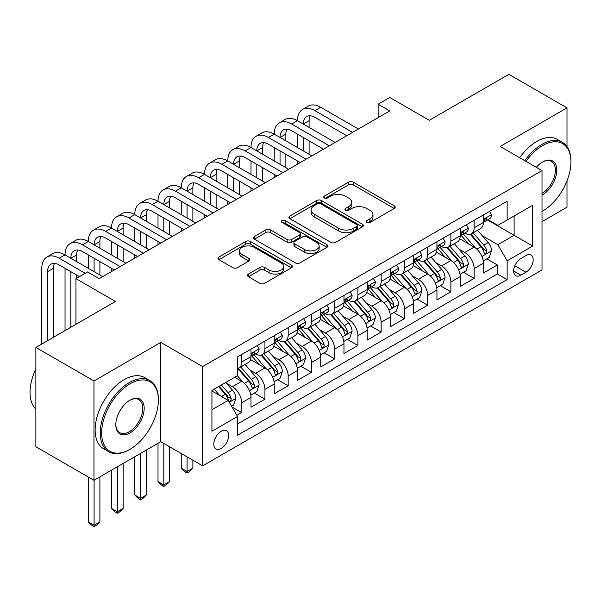 <?xml version="1.0" encoding="UTF-8"?>
<svg xmlns="http://www.w3.org/2000/svg" width="601" height="601" viewBox="0 0 601 601"><rect width="100%" height="100%" fill="white"/><g stroke="black" fill="none" stroke-linecap="round" stroke-linejoin="round"><path stroke-width="0.9" d="M366.813 222.468A2.261 1.307 0 0 0 370.006 222.468L394.248 208.472A3.23 1.863 0 0 0 395.195 207.15A3.23 1.863 0 0 0 394.248 205.835L353.178 182.126A3.23 1.863 0 0 0 348.618 182.126L324.375 196.121A2.261 1.307 0 0 0 323.714 197.045A2.261 1.307 0 0 0 324.375 197.962A2.261 1.307 0 0 0 327.568 197.962L330.708 196.151A10.322 5.965 0 0 1 345.305 196.151L348.73 198.127A10.322 5.965 0 0 1 351.758 202.342A10.322 5.965 0 0 1 348.73 206.556L345.59 208.374A2.261 1.307 0 0 0 344.929 209.291A2.261 1.307 0 0 0 345.59 210.215A2.261 1.307 0 0 0 348.79 210.215L351.923 208.404A10.322 5.965 0 0 1 366.527 208.404L369.953 210.38A10.322 5.965 0 0 1 372.973 214.595A10.322 5.965 0 0 1 369.953 218.809L366.813 220.62A2.261 1.307 0 0 0 366.152 221.544A2.261 1.307 0 0 0 366.813 222.468L366.813 220.62M221.236 448.421A10.518 6.07 120 0 0 228.11 439.151A10.518 6.07 120 0 0 226.494 430.722A10.518 6.07 120 0 0 221.236 431.248A10.518 6.07 120 0 0 214.362 440.51A10.518 6.07 120 0 0 215.977 448.947A10.518 6.07 120 0 0 221.236 448.421M248.453 274.071A3.23 1.863 0 0 0 247.507 275.386A3.23 1.863 0 0 0 248.453 276.708L259.978 283.356A3.23 1.863 0 0 0 264.538 283.356L291.462 267.813A3.23 1.863 0 0 0 292.409 266.498A3.23 1.863 0 0 0 291.462 265.176L250.392 241.467A3.23 1.863 0 0 0 245.832 241.467L218.907 257.01A3.23 1.863 0 0 0 217.96 258.325A3.23 1.863 0 0 0 218.907 259.647L232.827 267.678A3.23 1.863 0 0 0 237.387 267.678L248.912 261.029A3.23 1.863 0 0 0 249.858 259.715A3.23 1.863 0 0 0 248.912 258.392L242.008 254.411A8.632 4.981 0 0 1 239.483 250.887A8.632 4.981 0 0 1 244.81 246.282A8.632 4.981 0 0 1 254.215 247.364L281.253 262.975A8.632 4.981 0 0 1 283.777 266.498A8.632 4.981 0 0 1 278.451 271.096A8.632 4.981 0 0 1 269.045 270.022L264.538 267.415A3.23 1.863 0 0 0 259.978 267.415L248.453 274.071L248.453 276.708M566.998 146.554L566.998 107.887L508.889 74.336L429.272 120.298L389.756 97.482L378.134 104.198L389.756 110.907L99.203 278.654L87.581 271.945L75.959 278.654L75.959 324.285M93.974 380.981L93.974 480.297L160.798 441.712L160.798 342.405L93.974 380.981L35.865 347.438L115.475 301.469L75.959 278.654M160.798 342.405L202.642 366.557L542.012 170.624L542.012 269.932L202.642 465.865L202.642 366.557M566.998 107.887L500.167 146.471L542.012 170.624M330.933 242.391A3.23 1.863 0 0 0 335.501 242.391L362.418 226.847A3.23 1.863 0 0 0 363.365 225.525A3.23 1.863 0 0 0 362.418 224.211L321.355 200.501A3.23 1.863 0 0 0 316.787 200.501L289.862 216.044A3.23 1.863 0 0 0 288.923 217.359A3.23 1.863 0 0 0 289.862 218.681L330.933 242.391M282.898 222.956A2.261 1.307 0 0 1 285.19 223.271L285.19 220.59L326.944 244.697A3.23 1.863 0 0 1 327.883 246.012A3.23 1.863 0 0 1 326.944 247.327L300.019 262.87A3.23 1.863 0 0 1 295.452 262.87L254.388 239.16L254.388 236.531A3.23 1.863 0 0 0 253.442 237.846A3.23 1.863 0 0 0 254.388 239.16M254.388 236.531L265.905 229.875A3.23 1.863 0 0 1 270.473 229.875L287.128 239.491A3.23 1.863 0 0 0 291.688 239.491L299.336 235.081A3.23 1.863 0 0 0 300.282 233.759A3.23 1.863 0 0 0 299.336 232.444L281.997 222.43A2.261 1.307 0 0 1 281.336 221.514A2.261 1.307 0 0 1 282.725 220.304A2.261 1.307 0 0 1 285.19 220.59M93.974 480.297L35.865 446.746L35.865 347.438M542.012 221.626L566.998 207.195L566.998 180.924M236.869 415.374L241.692 412.594L232.046 407.02M226.554 383.318L232.392 386.691A13.147 7.595 60 0 1 241.692 402.79L250.993 397.426L250.993 407.223L264.936 399.169L254.358 393.062M249.806 369.9L255.635 373.266A13.147 7.595 60 0 1 264.936 389.373L274.236 384.009L274.236 393.805L288.18 385.752L277.602 379.644M273.049 356.483L278.879 359.849A13.147 7.595 60 0 1 288.18 375.956L297.48 370.584L297.48 380.38L311.423 372.327L300.846 366.227M296.293 343.058L302.13 346.431A13.147 7.595 60 0 1 311.423 362.531L320.724 357.167L320.724 366.963L334.667 358.91L324.097 352.802M319.537 329.641L325.374 333.007A13.147 7.595 60 0 1 334.667 349.113L343.967 343.742L343.967 353.546L357.911 345.492L347.34 339.385M342.78 316.216L348.618 319.589A13.147 7.595 60 0 1 357.911 335.696L367.211 330.325L367.211 340.121L381.162 332.068L370.584 325.967M366.024 302.799L371.861 306.172A13.147 7.595 60 0 1 381.162 322.271L390.455 316.907L390.455 326.704L404.405 318.65L393.828 312.543M389.268 289.381L395.105 292.747A13.147 7.595 60 0 1 404.405 308.854L413.698 303.482L413.698 313.279L427.649 305.233L417.071 299.125M412.511 275.957L418.349 279.33A13.147 7.595 60 0 1 427.649 295.437L436.942 290.065L436.942 299.861L450.893 291.808L440.315 285.7M435.755 262.539L441.592 265.905A13.147 7.595 60 0 1 450.893 282.012L460.193 276.648L460.193 286.444L474.136 278.391L474.136 268.594A13.147 7.595 -120 0 0 464.836 252.488L459.006 249.122M463.559 272.283L474.136 278.391M250.993 397.426A13.147 7.595 -120 0 0 241.692 381.319L234.721 377.293M274.236 384.009A13.147 7.595 -120 0 0 264.936 367.902L250.564 359.601M297.48 370.584A13.147 7.595 -120 0 0 288.18 354.485L273.808 346.184M320.724 357.167A13.147 7.595 -120 0 0 311.423 341.06L297.052 332.759M343.967 343.742A13.147 7.595 -120 0 0 334.667 327.643L320.295 319.341M367.211 330.325A13.147 7.595 -120 0 0 357.911 314.218L343.539 305.924M390.455 316.907A13.147 7.595 -120 0 0 381.162 300.8L366.783 292.499M413.698 303.482A13.147 7.595 -120 0 0 404.405 287.383L390.026 279.082M436.942 290.065A13.147 7.595 -120 0 0 427.649 273.958L413.27 265.665M460.193 276.648A13.147 7.595 -120 0 0 450.893 260.541L436.514 252.24M525.973 255.575L520.857 258.528A10.187 5.882 120 0 0 514.201 267.505A10.187 5.882 120 0 0 515.763 275.671A10.187 5.882 120 0 0 520.857 275.168L525.973 272.215A10.187 5.882 120 0 0 532.629 263.238A10.187 5.882 120 0 0 531.066 255.072A10.187 5.882 120 0 0 525.973 255.575M211.935 409.769L228.207 400.379L237.508 416.485L237.508 435.274L507.146 279.6L507.146 260.811L497.846 244.705L482.25 235.697M237.508 416.485L211.935 431.248L211.935 390.447L237.508 375.685L237.508 356.896L507.146 201.222L507.146 220.011L532.711 205.249L532.711 246.049L507.146 260.811M255.515 353.876L255.635 353.944A13.147 7.595 60 0 0 262.216 354.598L271.509 349.226A13.147 7.595 -120 0 0 274.236 343.209L274.236 335.696M278.759 340.451L278.879 340.527A13.147 7.595 60 0 0 285.46 341.173L294.753 335.809A13.147 7.595 -120 0 0 297.48 329.791L297.48 322.271M302.002 327.034L302.13 327.102A13.147 7.595 60 0 0 308.704 327.755L317.997 322.384A13.147 7.595 -120 0 0 320.724 316.366L320.724 308.854M325.254 313.617L325.374 313.684A13.147 7.595 60 0 0 331.947 314.338L341.24 308.967A13.147 7.595 -120 0 0 343.967 302.949L343.967 295.429M348.497 300.192L348.618 300.267A13.147 7.595 60 0 0 355.191 300.913L364.491 295.549A13.147 7.595 -120 0 0 367.211 289.524L367.211 282.012M371.741 286.775L371.861 286.842A13.147 7.595 60 0 0 378.435 287.496L387.735 282.124A13.147 7.595 -120 0 0 390.455 276.107L390.455 268.594M394.985 273.35L395.105 273.425A13.147 7.595 60 0 0 401.678 274.079L410.979 268.707A13.147 7.595 -120 0 0 413.698 262.69L413.698 255.17M418.228 259.933L418.349 260A13.147 7.595 60 0 0 424.922 260.654L434.222 255.29A13.147 7.595 -120 0 0 436.942 249.265L436.942 241.752M441.472 246.515L441.592 246.583A13.147 7.595 60 0 0 448.166 247.236L457.466 241.865A13.147 7.595 -120 0 0 460.193 235.847L460.193 228.335M237.508 423.998L497.38 273.958L497.38 264.966L483.437 273.019L483.437 263.223A13.147 7.595 -120 0 0 474.136 247.124L459.765 238.822M464.716 233.09L464.836 233.165A13.147 7.595 -120 0 0 471.417 233.812A13.147 7.595 -120 0 0 474.136 227.794L474.136 220.282M471.417 233.812L480.71 228.448A13.147 7.595 -120 0 0 483.437 222.43L483.437 214.91M241.692 354.477L241.692 361.997A13.147 7.595 60 0 1 238.965 368.015A13.147 7.595 60 0 1 237.508 368.548M238.965 368.015L248.266 362.651A13.147 7.595 -120 0 0 250.993 356.626L250.993 349.113M264.936 341.06L264.936 348.572A13.147 7.595 60 0 1 262.216 354.598M288.18 327.643L288.18 335.155A13.147 7.595 60 0 1 285.46 341.173M311.423 314.218L311.423 321.738A13.147 7.595 60 0 1 308.704 327.755M334.667 300.8L334.667 308.313A13.147 7.595 60 0 1 331.947 314.338M357.911 287.383L357.911 294.896A13.147 7.595 60 0 1 355.191 300.913M381.162 273.958L381.162 281.478A13.147 7.595 60 0 1 378.435 287.496M404.405 260.541L404.405 268.054A13.147 7.595 60 0 1 401.678 274.079M427.649 247.116L427.649 254.636A13.147 7.595 60 0 1 424.922 260.654M450.893 233.699L450.893 241.219A13.147 7.595 60 0 1 448.166 247.236M450.893 282.012L450.893 291.808M427.649 295.437L427.649 305.233M404.405 308.854L404.405 318.65M381.162 322.271L381.162 332.068M357.911 335.696L357.911 345.492M334.667 349.113L334.667 358.91M311.423 362.531L311.423 372.327M288.18 375.956L288.18 385.752M264.936 389.373L264.936 399.169M241.692 402.79L241.692 412.594M228.207 400.379L211.935 390.981M497.846 244.705L514.118 235.314L514.118 215.984L532.711 205.249M487.494 219.943L532.711 246.049M487.959 219.673L497.846 225.383L507.146 220.011M160.798 441.712L202.642 465.865M378.134 104.198L378.134 117.616M486.802 258.866L497.38 264.966M497.38 273.958L507.146 279.6M367.714 222.783L369.953 221.491A10.322 5.965 0 0 0 372.973 217.277L372.973 214.595M351.758 202.342L351.758 205.031A10.322 5.965 0 0 1 348.73 209.246L346.499 210.53M394.203 208.494L353.178 184.808A3.23 1.863 0 0 0 348.618 184.808L325.276 198.285M362.38 226.87L321.355 203.183A3.23 1.863 0 0 0 316.787 203.183L289.907 218.704M356.716 226.449A2.261 1.307 0 0 0 357.377 225.525A2.261 1.307 0 0 0 356.716 224.609L320.664 203.792A2.261 1.307 0 0 0 317.471 203.792L314.165 205.7A10.322 5.965 0 0 0 311.138 209.922A10.322 5.965 0 0 0 314.165 214.136L338.806 228.357A10.322 5.965 0 0 0 353.411 228.357L356.716 226.449L356.716 229.131A2.261 1.307 0 0 0 357.377 228.215L357.377 225.525M311.138 209.922L311.138 212.604A10.322 5.965 0 0 0 314.165 216.818L314.165 214.136M356.716 229.131L353.411 231.047A10.322 5.965 0 0 1 338.806 231.047L314.165 216.818M254.426 239.19L265.905 232.557L265.905 229.875M300.282 233.759L300.282 236.448A3.23 1.863 0 0 1 299.336 237.763L291.688 242.173A3.23 1.863 0 0 1 287.128 242.173L270.473 232.557A3.23 1.863 0 0 0 265.905 232.557M285.19 223.271L326.899 247.357M304.414 249.468A8.632 4.981 0 0 0 313.82 250.549A8.632 4.981 0 0 0 319.146 245.944A8.632 4.981 0 0 0 316.614 242.421L307.088 236.922A3.23 1.863 0 0 0 302.528 236.922L294.888 241.339A3.23 1.863 0 0 0 293.942 242.654A3.23 1.863 0 0 0 294.888 243.968L304.414 249.468L304.414 252.157A8.632 4.981 0 0 0 313.82 253.231A8.632 4.981 0 0 0 319.146 248.634L319.146 245.944M293.942 242.654L293.942 245.336A3.23 1.863 0 0 0 294.888 246.65L294.888 243.968M304.414 252.157L294.888 246.65M283.777 266.498L283.777 269.18A8.632 4.981 0 0 1 278.451 273.786A8.632 4.981 0 0 1 269.045 272.704L264.538 270.104A3.23 1.863 0 0 0 259.978 270.104L248.498 276.73M239.483 250.887L239.483 253.569A8.632 4.981 0 0 0 242.008 257.093L242.008 254.411M248.867 261.052L242.008 257.093M291.417 267.836L250.392 244.149A3.23 1.863 0 0 0 245.832 244.149L218.952 259.67M483.242 260.924L489.244 257.453L491.565 250.745A8.714 5.026 -120 0 0 488.177 242.564L477.555 230.266M475.429 247.973L463.288 233.917M468.525 243.878L461.478 235.72A20.877 12.05 -120 0 0 460.832 234.999M470.23 234.285L480.973 246.726A8.714 5.026 60 0 1 484.075 252.728L484.714 253.757L485.886 253.592L486.675 252.638L486.863 251.113A8.714 5.026 -120 0 0 483.76 245.11L473.137 232.82M470.861 234.082L482.4 247.447A4.44 2.562 60 0 1 483.52 249.182L486.863 251.113M489.597 211.357L491.565 214.775A8.714 5.026 60 0 1 489.762 218.629L485.353 221.183A8.714 5.026 -120 0 0 486.863 219.177L486.682 218.403L485.593 218.621L484.075 220.785A8.714 5.026 60 0 1 483.437 222.024M41.792 344.012L41.792 268.324A24.656 14.236 60 0 1 46.893 257.04L52.708 253.682A24.656 14.236 60 0 1 65.036 254.907A24.656 14.236 60 0 1 70.137 243.615L75.951 240.265A24.656 14.236 60 0 1 88.279 241.482A24.656 14.236 60 0 1 93.38 230.198L99.195 226.84A24.656 14.236 60 0 1 111.523 228.064A24.656 14.236 60 0 1 116.632 216.781L122.439 213.423A24.656 14.236 60 0 1 134.767 214.64A24.656 14.236 60 0 1 139.875 203.356L145.682 200.005A24.656 14.236 60 0 1 158.01 201.222A24.656 14.236 60 0 1 163.119 189.939L168.926 186.58A24.656 14.236 60 0 1 181.254 187.805A24.656 14.236 60 0 1 186.363 176.514L192.17 173.163A24.656 14.236 60 0 1 204.498 174.38A24.656 14.236 60 0 1 209.606 163.096L215.421 159.738A24.656 14.236 60 0 1 227.741 160.963A24.656 14.236 60 0 1 232.85 149.679L238.665 146.321A24.656 14.236 60 0 1 250.993 147.546A24.656 14.236 60 0 1 256.094 136.254L261.908 132.904A24.656 14.236 60 0 1 274.236 134.121A24.656 14.236 60 0 1 279.337 122.837L285.152 119.479A24.656 14.236 60 0 1 297.48 120.703A24.656 14.236 60 0 1 302.581 109.42L308.396 106.061A24.656 14.236 60 0 1 320.724 107.286L358.376 129.02M302.581 109.42A24.656 14.236 60 0 1 314.909 110.637L352.569 132.378M483.722 221.589L483.76 221.589A8.714 5.026 -120 0 0 485.353 221.183M346.754 135.736L314.909 117.345A16.437 9.488 -120 0 0 306.69 116.534A16.437 9.488 -120 0 0 303.287 124.054L309.102 120.703L309.102 127.412M310.131 115.775A16.437 9.488 -120 0 0 309.102 120.703M303.287 137.479L303.287 150.896M309.102 140.829L309.102 154.254M297.48 164.186L297.48 160.963M297.48 147.546L297.48 134.121M542.012 211.417A40.102 23.154 120 0 0 542.59 211.086L542.59 211.086A40.102 23.154 120 0 0 570.95 161.969A40.102 23.154 120 0 0 542.59 145.6A40.102 23.154 120 0 0 525.995 161.376M542.59 211.086L542.012 211.424L542.59 211.086M524.793 160.685A41.093 23.724 -60 0 1 541.892 144.39A41.093 23.724 -60 0 1 562.438 142.354A41.093 23.724 -60 0 1 570.95 161.166L570.95 161.969M536.287 167.318A20.051 11.577 -60 0 1 542.59 161.969A20.051 11.577 -60 0 1 556.774 170.158A20.051 11.577 -60 0 1 542.59 194.716A20.051 11.577 -60 0 1 542.012 195.04M519.685 157.732A41.093 23.724 -60 0 1 536.783 141.438A41.093 23.724 -60 0 1 557.322 139.402L562.438 142.354M542.012 193.439A19.067 11.006 120 0 0 554.37 176.634A19.067 11.006 120 0 0 551.425 161.429A19.067 11.006 120 0 0 542.237 162.18M129.305 449.698L130.004 449.293A40.102 23.154 120 0 0 158.364 400.176A40.102 23.154 120 0 0 130.004 383.806A40.102 23.154 120 0 0 101.644 432.923A40.102 23.154 120 0 0 130.004 449.293L129.305 449.698A41.093 23.724 -60 0 1 108.758 451.734A41.093 23.724 -60 0 1 102.463 418.807A41.093 23.724 -60 0 1 129.305 382.597A41.093 23.724 -60 0 1 149.852 380.561A41.093 23.724 -60 0 1 158.364 399.372L158.364 400.176M130.004 432.923A20.051 11.577 -60 0 1 115.82 424.734A20.051 11.577 -60 0 1 130.004 400.176L130.004 400.176A20.051 11.577 -60 0 1 144.18 408.364A20.051 11.577 -60 0 1 130.004 432.923M115.828 424.329A19.067 11.006 120 0 0 119.772 432.66A19.067 11.006 120 0 0 129.305 431.713A19.067 11.006 120 0 0 141.761 414.915A19.067 11.006 120 0 0 138.839 399.635A19.067 11.006 120 0 0 129.651 400.386M108.758 451.734L103.642 448.782A41.093 23.724 -60 0 1 97.347 415.854A41.093 23.724 -60 0 1 124.189 379.644A41.093 23.724 -60 0 1 144.736 377.608L149.852 380.561M35.865 409.168A41.093 23.724 -60 0 1 35.865 368.909M459.998 274.341L466 270.871L468.322 264.162A8.714 5.026 -120 0 0 464.934 255.981L454.311 243.69M452.185 261.39L440.045 247.334M445.273 257.296L438.234 249.145A20.877 12.05 -120 0 0 437.588 248.416M446.986 247.71L457.729 260.143A8.714 5.026 60 0 1 460.832 266.145L461.463 267.175L462.642 267.009L463.431 266.055L463.619 264.538A8.714 5.026 -120 0 0 460.516 258.535L449.894 246.237M447.617 247.507L459.156 260.872A4.44 2.562 60 0 1 460.276 262.607L463.619 264.538M436.747 287.759L442.757 284.296L445.078 277.587A8.714 5.026 -120 0 0 441.69 269.406L431.067 257.108M428.941 274.807L416.801 260.759M422.03 270.72L414.99 262.562A20.877 12.05 -120 0 0 414.337 261.833M423.743 261.127L434.485 273.568A8.714 5.026 60 0 1 437.588 279.563L438.219 280.599L439.399 280.434L440.187 279.473L440.375 277.955A8.714 5.026 -120 0 0 437.273 271.952L426.65 259.655M424.374 260.924L435.913 274.289A4.44 2.562 60 0 1 437.032 276.024L440.375 277.955M413.503 301.184L419.513 297.713L421.834 291.004A8.714 5.026 -120 0 0 418.446 282.823L407.824 270.525M405.698 288.232L393.557 274.176M398.786 284.138L391.739 275.979A20.877 12.05 -120 0 0 391.093 275.258M400.491 274.544L411.234 286.985A8.714 5.026 60 0 1 414.344 292.988L414.975 294.017L416.155 293.851L416.944 292.897L417.132 291.372A8.714 5.026 -120 0 0 414.029 285.377L403.406 273.079M401.13 274.341L412.669 287.706A4.44 2.562 60 0 1 413.788 289.442L417.132 291.372M390.259 314.601L396.269 311.138L398.591 304.422A8.714 5.026 -120 0 0 395.195 296.248L384.58 283.95M382.454 301.649L370.314 287.594M375.542 297.555L368.496 289.404A20.877 12.05 -120 0 0 367.85 288.675M377.248 287.969L387.991 300.402A8.714 5.026 60 0 1 391.101 306.405L391.732 307.442L392.911 307.276L393.7 306.315L393.888 304.797A8.714 5.026 -120 0 0 390.785 298.795L380.163 286.497M377.879 287.766L389.425 301.131A4.44 2.562 60 0 1 390.545 302.866L393.888 304.797M466.346 224.774L468.322 228.2A8.714 5.026 60 0 1 466.519 232.054L462.101 234.6A8.714 5.026 -120 0 0 463.619 232.595L463.439 231.821L462.349 232.039L460.832 234.202A8.714 5.026 60 0 1 460.193 235.442M279.337 122.837A24.656 14.236 60 0 1 291.665 124.054L297.48 120.703L335.133 142.445M291.665 124.054L329.325 145.795M460.479 235.006L460.516 235.006A8.714 5.026 -120 0 0 462.101 234.6M323.511 149.153L291.665 130.77A16.437 9.488 -120 0 0 283.447 129.951A16.437 9.488 -120 0 0 280.043 137.479L285.858 134.121L285.858 140.829M286.887 129.192A16.437 9.488 -120 0 0 285.858 134.121M280.043 150.896L280.043 164.321M285.858 154.254L285.858 167.671M274.236 177.603L274.236 174.38M274.236 160.963L274.236 147.546M443.102 238.199L445.078 241.617A8.714 5.026 60 0 1 443.275 245.471L438.858 248.018A8.714 5.026 -120 0 0 440.375 246.012L440.195 245.246L439.106 245.456L437.588 247.627A8.714 5.026 60 0 1 436.942 248.867M256.094 136.254A24.656 14.236 60 0 1 268.422 137.479L274.236 134.121L311.889 155.862M268.422 137.479L306.082 159.22M437.235 248.431L437.273 248.431A8.714 5.026 -120 0 0 438.858 248.018M300.267 162.571L268.422 144.187A16.437 9.488 -120 0 0 260.203 143.376A16.437 9.488 -120 0 0 256.8 150.896L262.614 147.546L262.614 154.254M263.644 142.617A16.437 9.488 -120 0 0 262.614 147.546M256.8 164.321L256.8 177.738M262.614 167.671L262.614 181.096M250.993 191.02L250.993 187.805M250.993 174.38L250.993 160.963M419.859 251.616L421.834 255.034A8.714 5.026 60 0 1 420.031 258.888L415.614 261.443A8.714 5.026 -120 0 0 417.132 259.437L416.951 258.663L415.862 258.881L414.344 261.044A8.714 5.026 60 0 1 413.698 262.284M232.85 149.679A24.656 14.236 60 0 1 245.178 150.896L250.993 147.546L288.645 169.287M245.178 150.896L282.831 172.637M413.991 261.848L414.029 261.848A8.714 5.026 -120 0 0 415.614 261.443M277.023 175.995L245.178 157.605A16.437 9.488 -120 0 0 236.959 156.793A16.437 9.488 -120 0 0 233.556 164.321L239.363 160.963L239.363 167.671M240.4 156.035A16.437 9.488 -120 0 0 239.363 160.963M233.556 177.738L233.556 191.156M239.363 181.096L239.363 194.514M227.741 204.445L227.741 201.222M227.741 187.805L227.741 174.38M396.615 265.033L398.591 268.459A8.714 5.026 60 0 1 396.788 272.313L392.37 274.86A8.714 5.026 -120 0 0 393.888 272.854L393.708 272.08L392.618 272.298L391.101 274.462A8.714 5.026 60 0 1 390.455 275.701M209.606 163.096A24.656 14.236 60 0 1 221.934 164.321L227.741 160.963L265.402 182.704M221.934 164.321L259.587 186.055M390.748 275.273L390.785 275.273A8.714 5.026 -120 0 0 392.37 274.86M253.78 189.413L221.934 171.03A16.437 9.488 -120 0 0 213.716 170.211A16.437 9.488 -120 0 0 210.312 177.738L216.12 174.38L216.12 181.096M217.149 169.459A16.437 9.488 -120 0 0 216.12 174.38M210.312 191.156L210.312 204.58M216.12 194.514L216.12 207.931M204.498 217.862L204.498 214.64M204.498 201.222L204.498 187.805M367.016 328.026L373.026 324.555L375.347 317.846A8.714 5.026 -120 0 0 371.951 309.665L361.336 297.367M359.203 315.074L347.07 301.018M352.299 310.98L345.252 302.821A20.877 12.05 -120 0 0 344.606 302.093M354.004 301.386L364.747 313.827A8.714 5.026 60 0 1 367.857 319.822L368.488 320.859L369.668 320.694L370.456 319.732L370.644 318.214A8.714 5.026 -120 0 0 367.534 312.212L356.919 299.922M354.635 301.184L366.182 314.548A4.44 2.562 60 0 1 367.301 316.284L370.644 318.214M373.371 278.458L375.347 281.877A8.714 5.026 60 0 1 373.544 285.73L369.127 288.285A8.714 5.026 -120 0 0 370.644 286.271L370.456 285.505L369.375 285.715L367.857 287.887A8.714 5.026 60 0 1 367.211 289.126M186.363 176.514A24.656 14.236 60 0 1 198.691 177.738L204.498 174.38L242.158 196.121M198.691 177.738L236.343 199.479M367.504 288.69L367.534 288.69A8.714 5.026 -120 0 0 369.127 288.285M230.536 202.83L198.691 184.447A16.437 9.488 -120 0 0 190.472 183.636A16.437 9.488 -120 0 0 187.069 191.156L192.876 187.805L192.876 194.514M193.905 182.877A16.437 9.488 -120 0 0 192.876 187.805M187.069 204.58L187.069 217.998M192.876 207.931L192.876 221.356M181.254 231.287L181.254 228.064M181.254 214.64L181.254 201.222M343.772 341.443L349.782 337.972L352.103 331.264A8.714 5.026 -120 0 0 348.708 323.083L338.093 310.792M335.959 328.492L323.826 314.436M329.055 324.397L322.008 316.239A20.877 12.05 -120 0 0 321.362 315.517M330.76 314.811L341.503 327.245A8.714 5.026 60 0 1 344.606 333.247L345.244 334.276L346.424 334.111L347.205 333.157L347.401 331.632A8.714 5.026 -120 0 0 344.29 325.637L333.675 313.339M331.391 314.601L342.938 327.966A4.44 2.562 60 0 1 344.057 329.701L347.401 331.632M350.128 291.876L352.103 295.294A8.714 5.026 60 0 1 350.3 299.155L345.883 301.702A8.714 5.026 -120 0 0 347.401 299.696L347.213 298.922L346.123 299.14L344.606 301.304A8.714 5.026 60 0 1 343.967 302.543M163.119 189.939A24.656 14.236 60 0 1 175.447 191.156L181.254 187.805L218.914 209.546M175.447 191.156L213.1 212.897M344.26 302.108L344.29 302.108A8.714 5.026 -120 0 0 345.883 301.702M207.292 216.255L175.447 197.872A16.437 9.488 -120 0 0 167.228 197.053A16.437 9.488 -120 0 0 163.825 204.58L169.632 201.222L169.632 207.931M170.661 196.294A16.437 9.488 -120 0 0 169.632 201.222M163.825 217.998L163.825 231.415M169.632 221.356L169.632 234.773M158.01 244.705L158.01 241.482M158.01 228.064L158.01 214.64M320.528 354.86L326.531 351.397L328.86 344.681A8.714 5.026 -120 0 0 325.464 336.507L314.841 324.209M312.715 341.909L300.575 327.861M305.811 337.822L298.765 329.664A20.877 12.05 -120 0 0 298.119 328.935M307.517 328.229L318.26 340.662A8.714 5.026 60 0 1 321.362 346.664L322.001 347.701L323.173 347.536L323.962 346.574L324.157 345.057A8.714 5.026 -120 0 0 321.047 339.054L310.432 326.756M308.148 328.026L319.694 341.391A4.44 2.562 60 0 1 320.806 343.126L324.157 345.057M187.069 456.88L187.069 471.507L192.876 468.149L192.876 460.231M192.876 468.149L189.39 471.642L187.069 472.987L184.74 471.642L181.254 468.149L181.254 453.522M181.254 468.149L187.069 471.507L187.069 472.987M326.884 305.293L328.86 308.719A8.714 5.026 60 0 1 327.057 312.573L322.639 315.119A8.714 5.026 -120 0 0 324.157 313.113L323.969 312.34L322.88 312.558L321.362 314.729A8.714 5.026 60 0 1 320.724 315.968M139.875 203.356A24.656 14.236 60 0 1 152.203 204.58L158.01 201.222L195.671 222.963M152.203 204.58L189.856 226.322M321.017 315.533L321.047 315.533A8.714 5.026 -120 0 0 322.639 315.119M184.041 229.672L152.203 211.289A16.437 9.488 -120 0 0 143.985 210.478A16.437 9.488 -120 0 0 140.581 217.998L146.389 214.647L146.389 221.356M147.418 209.719A16.437 9.488 -120 0 0 146.389 214.647M140.581 231.415L140.581 244.84M146.389 234.773L146.389 248.19M134.767 258.122L134.767 254.907M134.767 241.482L134.767 228.064M297.285 368.285L303.287 364.815L305.616 358.106A8.714 5.026 -120 0 0 302.22 349.925L291.598 337.627M289.472 355.334L277.331 341.278M282.568 351.239L275.521 343.081A20.877 12.05 -120 0 0 274.875 342.352M284.273 341.646L295.016 354.087A8.714 5.026 60 0 1 298.119 360.089L298.757 361.118L299.929 360.953L300.718 359.999L300.913 358.474A8.714 5.026 -120 0 0 297.803 352.471L287.18 340.181M284.904 341.443L296.443 354.808A4.44 2.562 60 0 1 297.563 356.543L300.913 358.474M163.825 443.455L163.825 484.924L169.632 481.574L169.632 446.813M169.632 481.574L166.146 485.06L163.825 486.404L161.496 485.06L158.01 481.574L158.01 443.32M158.01 481.574L163.825 484.924L163.825 486.404M303.64 318.718L305.616 322.136A8.714 5.026 60 0 1 303.813 325.99L299.396 328.544A8.714 5.026 -120 0 0 300.913 326.538L300.725 325.765L299.636 325.982L298.119 328.146A8.714 5.026 60 0 1 297.48 329.386M116.632 216.781A24.656 14.236 60 0 1 128.952 217.998L134.767 214.64L172.419 236.381M128.952 217.998L166.612 239.739M297.765 328.95L297.803 328.95A8.714 5.026 -120 0 0 299.396 328.544M160.798 243.097L128.952 224.706A16.437 9.488 -120 0 0 120.741 223.895A16.437 9.488 -120 0 0 117.33 231.415L123.145 228.064L123.145 234.773M124.174 223.136A16.437 9.488 -120 0 0 123.145 228.064M117.33 244.84L117.33 258.257M123.145 248.19L123.145 261.615M111.523 271.547L111.523 268.324M111.523 254.907L111.523 241.482M274.041 381.703L280.043 378.232L282.365 371.523A8.714 5.026 -120 0 0 278.977 363.342L268.354 351.052M266.228 368.751L254.088 354.695M259.316 364.657L252.277 356.506A20.877 12.05 -120 0 0 251.631 355.777M261.029 355.071L271.772 367.504A8.714 5.026 60 0 1 274.875 373.506L275.513 374.536L276.685 374.37L277.474 373.416L277.662 371.899A8.714 5.026 -120 0 0 274.559 365.896L263.937 353.598M261.66 354.868L273.2 368.225A4.44 2.562 60 0 1 274.319 369.968L277.662 371.899M140.581 453.387L140.581 498.349L146.389 494.991L146.389 450.036M146.389 494.991L142.903 498.484L140.581 499.822L138.253 498.484L134.767 494.991L134.767 456.745M134.767 494.991L140.581 498.349L140.581 499.822M250.797 395.12L256.8 391.657L259.121 384.948A8.714 5.026 -120 0 0 255.733 376.767L245.11 364.469M242.984 382.168L237.425 375.73M236.073 378.082L235.171 377.03M237.786 368.488L248.529 380.929A8.714 5.026 60 0 1 251.631 386.924L252.262 387.961L253.442 387.795L254.231 386.834L254.418 385.316A8.714 5.026 -120 0 0 251.316 379.314L240.693 367.016M238.417 368.285L249.956 381.65A4.44 2.562 60 0 1 251.075 383.385L254.418 385.316M117.33 466.812L117.33 511.767L123.145 508.416L123.145 463.454M123.145 508.416L119.659 511.902L117.33 513.246L115.009 511.902L111.523 508.416L111.523 470.162M111.523 508.416L117.33 511.767L117.33 513.246M280.397 332.135L282.365 335.561A8.714 5.026 60 0 1 280.562 339.415L276.152 341.961A8.714 5.026 -120 0 0 277.662 339.956L277.482 339.182L276.392 339.4L274.875 341.563A8.714 5.026 60 0 1 274.236 342.803M93.38 230.198A24.656 14.236 60 0 1 105.708 231.415L111.523 228.064L149.176 249.806M105.708 231.415L143.369 253.156M274.522 342.367L274.559 342.367A8.714 5.026 -120 0 0 276.152 341.961M137.554 256.514L105.708 238.131A16.437 9.488 -120 0 0 97.49 237.312A16.437 9.488 -120 0 0 94.087 244.84L99.901 241.482L99.901 248.19M100.93 236.554A16.437 9.488 -120 0 0 99.901 241.482M94.087 258.257L94.087 271.682M99.901 261.615L99.901 275.033M88.279 268.324L88.279 254.907M257.145 345.56L259.121 348.978A8.714 5.026 60 0 1 257.318 352.832L252.901 355.379A8.714 5.026 -120 0 0 254.418 353.373L254.238 352.599L253.149 352.817L251.631 354.988A8.714 5.026 60 0 1 250.993 356.228M70.137 243.615A24.656 14.236 60 0 1 82.465 244.84L88.279 241.482L125.932 263.223M82.465 244.84L120.125 266.581M251.278 355.792L251.316 355.792A8.714 5.026 -120 0 0 252.901 355.379M114.31 269.932L82.465 251.549A16.437 9.488 -120 0 0 74.246 250.737A16.437 9.488 -120 0 0 70.843 258.257L76.658 254.907L76.658 261.615M77.687 249.978A16.437 9.488 -120 0 0 76.658 254.907M70.843 271.682L70.843 327.237M76.658 275.033L76.658 278.255M65.036 330.595L65.036 268.324M231.58 406.216L233.556 405.074L235.877 398.365A8.714 5.026 -120 0 0 232.489 390.184L225.803 382.446M219.56 395.383L214.181 389.155M212.829 391.499L211.935 390.462M218.591 386.601L225.285 394.346A8.714 5.026 60 0 1 228.388 400.349L229.019 401.378L230.198 401.213L230.987 400.258L231.175 398.733A8.714 5.026 -120 0 0 228.072 392.738L221.386 384.993M219.132 386.293L226.712 395.067A4.44 2.562 60 0 1 227.832 396.803L231.175 398.733M94.087 480.229L94.087 525.191L99.901 521.833L99.901 476.871M99.901 521.833L96.415 525.319L94.087 526.664L91.765 525.319L88.279 521.833L88.279 477.006M88.279 521.833L94.087 525.191L94.087 526.664M46.893 257.04A24.656 14.236 60 0 1 59.221 258.257L65.036 254.907L102.688 276.64M59.221 258.257L85.252 273.29M79.445 276.64L59.221 264.966A16.437 9.488 -120 0 0 51.002 264.155A16.437 9.488 -120 0 0 47.599 271.682L47.599 340.654M54.443 263.396A16.437 9.488 -120 0 0 53.414 268.324L53.414 337.304M232.392 386.691L241.692 381.319M255.635 373.266L264.936 367.902M278.879 359.849L288.18 354.485M302.13 346.431L311.423 341.06M325.374 333.007L334.667 327.643M348.618 319.589L357.911 314.218M371.861 306.172L381.162 300.8M395.105 292.747L404.405 287.383M418.349 279.33L427.649 273.958M441.592 265.905L450.893 260.541M464.836 252.488L474.136 247.124M474.136 227.794L483.437 222.43M241.692 361.997L250.993 356.626M264.936 348.572L274.236 343.209M288.18 335.155L297.48 329.791M311.423 321.738L320.724 316.366M334.667 308.313L343.967 302.949M357.911 294.896L367.211 289.524M381.162 281.478L390.455 276.107M404.405 268.054L413.698 262.69M427.649 254.636L436.942 249.265M450.893 241.219L460.193 235.847M474.136 268.594L483.437 263.223M514.824 265.785L525.973 272.215M513.652 271.006L520.857 275.168M369.953 221.491L369.953 218.809M345.59 210.215L345.59 208.374M348.73 209.246L348.73 206.556M324.375 197.962L324.375 196.121M348.618 184.808L348.618 182.126M353.178 184.808L353.178 182.126M394.248 208.472L394.248 205.835M289.862 218.681L289.862 216.044M316.787 203.183L316.787 200.501M321.355 203.183L321.355 200.501M362.418 226.847L362.418 224.211M338.806 231.047L338.806 228.357M353.411 231.047L353.411 228.357M270.473 232.557L270.473 229.875M287.128 242.173L287.128 239.491M291.688 242.173L291.688 239.491M299.336 237.763L299.336 235.081M326.944 247.327L326.944 244.697M259.978 270.104L259.978 267.415M264.538 270.104L264.538 267.415M269.045 272.704L269.045 270.022M248.912 261.029L248.912 258.392M218.907 259.647L218.907 257.01M245.832 244.149L245.832 241.467M250.392 244.149L250.392 241.467M291.462 267.813L291.462 265.176M481.912 256.454L491.513 250.91M483.76 245.11L488.177 242.564M476.818 249.122L480.973 246.726M491.513 214.677L483.437 219.342M320.724 107.286L314.909 110.637M485.743 218.524L486.863 219.177M458.668 269.872L468.269 264.335M460.516 258.535L464.934 255.981M453.575 262.547L457.729 260.143M435.425 283.296L445.025 277.752M437.273 271.952L441.69 269.406M430.324 275.964L434.485 273.568M412.173 296.714L421.782 291.169M414.029 285.377L418.446 282.823M407.08 289.381L411.234 286.985M388.93 310.139L398.531 304.594M390.785 298.795L395.195 296.248M383.836 302.806L387.991 300.402M468.269 228.095L460.193 232.76M462.5 231.948L463.619 232.595M445.025 241.519L436.942 246.177M439.256 245.366L440.375 246.012M421.782 254.937L413.698 259.602M416.005 258.783L417.132 259.437M398.531 268.354L390.455 273.019M392.761 272.208L393.888 272.854M365.686 323.556L375.287 318.012M367.534 312.212L371.951 309.665M360.592 316.224L364.747 313.827M375.287 281.779L367.211 286.444M369.517 285.625L370.644 286.271M342.442 336.973L352.043 331.429M344.29 325.637L348.708 323.083M337.349 329.641L341.503 327.245M352.043 295.196L343.967 299.861M346.274 299.043L347.401 299.696M319.199 350.398L328.8 344.854M321.047 339.054L325.464 336.507M314.105 343.066L318.26 340.662M328.8 308.621L320.724 313.279M323.03 312.467L324.157 313.113M295.955 363.815L305.556 358.271M297.803 352.471L302.22 349.925M290.861 356.483L295.016 354.087M305.556 322.038L297.48 326.704M299.786 325.885L300.913 326.538M272.711 377.233L282.312 371.696M274.559 365.896L278.977 363.342M267.618 369.9L271.772 367.504M249.468 390.658L259.069 385.113M251.316 379.314L255.733 376.767M244.374 383.325L248.529 380.929M282.312 335.456L274.236 340.121M276.543 339.31L277.662 339.956M259.069 348.88L250.993 353.538M253.299 352.727L254.418 353.373M229.312 402.287L235.825 398.531M228.072 392.738L232.489 390.184M221.521 396.517L225.285 394.346M53.414 268.324L47.599 271.682"/></g></svg>
